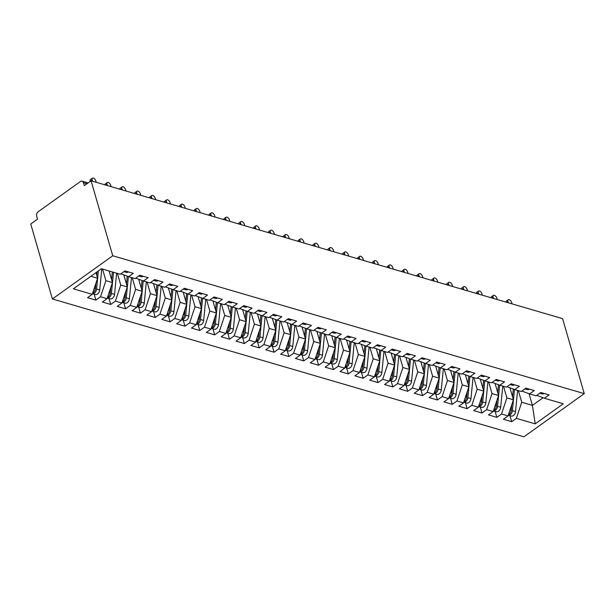 <?xml version="1.0" encoding="UTF-8"?>
<svg xmlns="http://www.w3.org/2000/svg" width="615" height="615" viewBox="0 0 615 615"><rect width="100%" height="100%" fill="white"/><g stroke="black" fill="none" stroke-linecap="round" stroke-linejoin="round"><path stroke-width="0.92" d="M86.984 183.731L83.448 182.701A3.275 2.306 -73.7 0 0 82.11 181.179A3.275 2.306 -73.7 0 0 80.388 181.548L38.145 211.791A3.275 2.306 -73.7 0 0 36.685 216.18L37.538 219.132L30.75 223.991L52.39 298.967L523.911 436.827L584.25 393.631L112.737 255.771L52.39 298.967M511.688 421.698L516.362 418.346L535.219 423.866L563.279 403.778L544.421 398.259L549.095 394.915L540.785 392.485L536.103 395.829L529.569 393.923L534.251 390.571L525.933 388.142L521.251 391.486L514.717 389.579L519.398 386.228L511.08 383.798L506.406 387.143L499.872 385.236L504.546 381.884L496.228 379.455L491.554 382.807L485.02 380.893L489.694 377.549L481.376 375.112L476.702 378.463L470.168 376.549L474.841 373.205L466.524 370.768L461.85 374.12L455.315 372.206L459.989 368.862L451.679 366.432L446.997 369.776L440.463 367.87L445.145 364.518L436.827 362.089L432.145 365.433L425.611 363.526L430.292 360.175L421.975 357.746L417.301 361.097L410.766 359.183L415.44 355.831L407.122 353.402L402.448 356.754L395.914 354.84L400.588 351.496L392.27 349.059L387.596 352.41L381.062 350.496L385.736 347.152L377.418 344.723L372.744 348.067L366.209 346.16L370.883 342.809L362.573 340.379L357.892 343.724L351.357 341.817L356.039 338.465L347.721 336.036L343.039 339.38L336.505 337.474L341.187 334.122L332.869 331.693L328.195 335.044L321.66 333.13L326.334 329.786L318.017 327.349L313.343 330.701L306.808 328.787L311.482 325.443L303.164 323.006L298.49 326.357L291.956 324.443L296.63 321.099L288.312 318.67L283.638 322.014L277.104 320.108L281.778 316.756L273.467 314.327L268.786 317.671L262.251 315.764L266.933 312.412L258.615 309.983L253.941 313.327L247.407 311.421L252.081 308.069L243.763 305.64L239.089 308.991L232.555 307.077L237.229 303.733L228.911 301.296L224.237 304.648L217.702 302.734L222.376 299.39L214.058 296.96L209.384 300.305L202.85 298.398L207.524 295.046L199.214 292.617L194.532 295.961L187.998 294.055L192.679 290.703L184.362 288.274L179.68 291.618L173.146 289.711L177.827 286.359L169.509 283.93L164.835 287.282L158.301 285.368L162.975 282.024L154.657 279.587L149.983 282.938L143.449 281.024L148.123 277.68L139.805 275.243L135.131 278.595L128.597 276.681L133.271 273.337L124.953 270.907L120.279 274.252L101.421 268.74L73.362 288.827L92.219 294.339L87.545 297.691L95.863 300.12L100.537 296.768L107.072 298.682L102.397 302.026L110.708 304.463L115.389 301.112L121.924 303.026L117.242 306.37L125.56 308.807L130.242 305.455L136.776 307.369L132.094 310.713L140.412 313.143L145.086 309.799L151.621 311.705L146.947 315.057L155.264 317.486L159.938 314.142L166.473 316.049L161.799 319.4L170.117 321.829L174.791 318.485L181.325 320.392L176.651 323.744L184.969 326.173L189.643 322.821L196.177 324.735L191.503 328.079L199.814 330.516L204.495 327.165L211.03 329.079L206.348 332.423L214.666 334.852L219.347 331.508L225.882 333.422L221.2 336.766L229.518 339.196L234.192 335.852L240.726 337.758L236.052 341.11L244.37 343.539L249.044 340.195L255.579 342.101L250.905 345.453L259.223 347.882L263.897 344.531L270.431 346.445L265.757 349.789L274.075 352.226L278.749 348.874L285.283 350.788L280.609 354.132L288.919 356.569L293.601 353.218L300.135 355.132L295.454 358.476L303.772 360.905L308.446 357.561L314.98 359.468L310.306 362.819L318.624 365.249L323.298 361.904L329.832 363.811L325.158 367.163L333.476 369.592L338.15 366.248L344.684 368.154L340.01 371.506L348.328 373.935L353.002 370.584L359.537 372.498L354.863 375.842L363.173 378.279L367.855 374.927L374.389 376.841L369.707 380.185L378.025 382.622L382.707 379.271L389.241 381.185L384.56 384.529L392.877 386.958L397.551 383.614L404.086 385.52L399.412 388.872L407.73 391.301L412.404 387.957L418.938 389.864L414.264 393.216L422.582 395.645L427.256 392.293L433.79 394.207L429.116 397.559L437.434 399.988L442.108 396.637L448.643 398.551L443.969 401.895L452.279 404.332L456.96 400.98L463.495 402.894L458.813 406.238L467.131 408.668L471.813 405.323L478.347 407.23L473.665 410.582L481.983 413.011L486.657 409.667L493.192 411.573L488.518 414.925L496.835 417.354L501.509 414.01L508.044 415.917L503.37 419.269L511.688 421.698L509.958 415.702M509.935 387.781L513.41 399.819L506.875 397.913L503.524 386.305M508.044 415.917L513.41 399.819M501.509 414.01L506.875 397.913M544.421 398.259L536.741 395.376M495.083 383.437L498.557 395.476L492.023 393.569L488.679 381.961M493.192 411.573L498.557 395.476M486.657 409.667L492.023 393.569M529.569 393.923L521.889 391.032M480.23 379.094L483.713 391.14L477.179 389.226L473.827 377.618M478.347 407.23L483.713 391.14M471.813 405.323L477.179 389.226M514.717 389.579L507.037 386.689M465.386 374.758L468.861 386.797L462.326 384.882L458.974 373.282M463.495 402.894L468.861 386.797M456.96 400.98L462.326 384.882M499.872 385.236L492.185 382.353M450.534 370.414L454.008 382.453L447.474 380.539L444.122 368.939M448.643 398.551L454.008 382.453M442.108 396.637L447.474 380.539M485.02 380.893L477.332 378.01M435.681 366.071L439.156 378.11L432.622 376.203L429.27 364.595M433.79 394.207L439.156 378.11M427.256 392.293L432.622 376.203M470.168 376.549L462.488 373.666M420.829 361.728L424.304 373.766L417.77 371.86L414.418 360.252M418.938 389.864L424.304 373.766M412.404 387.957L417.77 371.86M455.315 372.206L447.635 369.323M405.977 357.384L409.452 369.423L402.917 367.516L399.573 355.908M404.086 385.52L409.452 369.423M397.551 383.614L402.917 367.516M440.463 367.87L432.783 364.979M391.132 353.041L394.607 365.087L388.073 363.173L384.721 351.565M389.241 381.185L394.607 365.087M382.707 379.271L388.073 363.173M425.611 363.526L417.931 360.636M376.28 348.705L379.755 360.744L373.22 358.829L369.869 347.229M374.389 376.841L379.755 360.744M367.855 374.927L373.22 358.829M410.766 359.183L403.079 356.3M361.428 344.362L364.903 356.4L358.368 354.486L355.016 342.886M359.537 372.498L364.903 356.4M353.002 370.584L358.368 354.486M395.914 354.84L388.226 351.957M346.576 340.018L350.05 352.057L343.516 350.15L340.164 338.542M344.684 368.154L350.05 352.057M338.15 366.248L343.516 350.15M381.062 350.496L373.382 347.613M331.723 335.675L335.198 347.713L328.664 345.807L325.32 334.199M329.832 363.811L335.198 347.713M323.298 361.904L328.664 345.807M366.209 346.16L358.53 343.27M316.871 331.331L320.346 343.378L313.811 341.463L310.467 329.855M314.98 359.468L320.346 343.378M308.446 357.561L313.811 341.463M351.357 341.817L343.677 338.927M302.026 326.996L305.501 339.034L298.967 337.12L295.615 325.519M300.135 355.132L305.501 339.034M293.601 353.218L298.967 337.12M336.505 337.474L328.825 334.591M287.174 322.652L290.649 334.691L284.115 332.776L280.763 321.176M285.283 350.788L290.649 334.691M278.749 348.874L284.115 332.776M321.66 333.13L313.973 330.247M272.322 318.309L275.797 330.347L269.262 328.441L265.911 316.833M270.431 346.445L275.797 330.347M263.897 344.531L269.262 328.441M306.808 328.787L299.121 325.904M257.47 313.965L260.945 326.004L254.41 324.097L251.058 312.489M255.579 342.101L260.945 326.004M249.044 340.195L254.41 324.097M291.956 324.443L284.276 321.56M242.618 309.622L246.092 321.66L239.558 319.754L236.214 308.146M240.726 337.758L246.092 321.66M234.192 335.852L239.558 319.754M277.104 320.108L269.424 317.217M227.765 305.278L231.24 317.325L224.706 315.41L221.362 303.802M225.882 333.422L231.24 317.325M219.347 331.508L224.706 315.41M262.251 315.764L254.572 312.874M212.921 300.943L216.395 312.981L209.861 311.067L206.509 299.467M211.03 329.079L216.395 312.981M204.495 327.165L209.861 311.067M247.407 311.421L239.719 308.538M198.068 296.599L201.543 308.638L195.009 306.724L191.657 295.123M196.177 324.735L201.543 308.638M189.643 322.821L195.009 306.724M232.555 307.077L224.867 304.194M183.216 292.256L186.691 304.294L180.157 302.388L176.805 290.78M181.325 320.392L186.691 304.294M174.791 318.485L180.157 302.388M217.702 302.734L210.015 299.851M168.364 287.912L171.839 299.951L165.304 298.044L161.953 286.436M166.473 316.049L171.839 299.951M159.938 314.142L165.304 298.044M202.85 298.398L195.17 295.507M153.512 283.569L156.986 295.607L150.452 293.701L147.108 282.093M151.621 311.705L156.986 295.607M145.086 309.799L150.452 293.701M187.998 294.055L180.318 291.164M138.659 279.233L142.142 291.272L135.608 289.358L132.256 277.757M136.776 307.369L142.142 291.272M130.242 305.455L135.608 289.358M173.146 289.711L165.466 286.828M123.815 274.89L127.29 286.928L120.755 285.014L117.404 273.414M121.924 303.026L127.29 286.928M115.389 301.112L120.755 285.014M158.301 285.368L150.613 282.485M109.086 270.977L112.437 282.585L105.903 280.678L102.551 269.07M107.072 298.682L112.437 282.585M100.537 296.768L105.903 280.678M143.449 281.024L135.761 278.141M83.448 182.701L84.301 185.653L91.089 180.795L112.737 255.771M95.971 272.637L97.585 278.241L90.882 276.281M92.219 294.339L97.585 278.241M128.597 276.681L120.917 273.798M91.089 180.795L562.61 318.655L584.25 393.631M529.054 393.723L532.421 405.377L543.068 397.751M518.376 390.648L521.728 402.248L532.421 405.377L535.219 423.866M516.362 418.346L521.728 402.248M95.863 300.12L94.133 294.124M110.708 304.463L108.978 298.467M125.56 308.807L123.83 302.811M140.412 313.143L138.683 307.154M155.264 317.486L153.535 311.49M170.117 321.829L168.387 315.833M184.969 326.173L183.232 320.177M199.814 330.516L198.084 324.52M214.666 334.852L212.936 328.864M229.518 339.196L227.788 333.207M244.37 343.539L242.641 337.543M259.223 347.882L257.493 341.886M274.075 352.226L272.337 346.23M288.919 356.569L287.19 350.573M303.772 360.905L302.042 354.917M318.624 365.249L316.894 359.252M333.476 369.592L331.746 363.596M348.328 373.935L346.599 367.939M363.173 378.279L361.443 372.283M378.025 382.622L376.295 376.626M392.877 386.958L391.148 380.969M407.73 391.301L406 385.305M422.582 395.645L420.852 389.649M437.434 399.988L435.704 393.992M452.279 404.332L450.549 398.336M467.131 408.668L465.401 402.679M481.983 413.011L480.254 407.022M496.835 417.354L495.106 411.358M96.24 182.301L95.848 180.933A2.729 1.438 54.4 0 0 94.272 178.604A2.729 1.438 54.4 0 0 92.404 178.173A2.729 1.438 54.4 0 0 92.135 179.849L90.174 181.248A2.729 1.438 -125.6 0 1 90.443 179.572L92.404 178.173M124.169 271.469A4.367 3.083 -73.7 0 0 125.283 271M128.404 271.915A4.367 3.083 106.3 0 1 126.221 272.33L123.907 271.653M92.527 181.21L92.135 179.849M98.369 270.923L96.586 289.119A4.367 3.083 106.3 0 1 94.479 293.063A4.367 3.083 106.3 0 1 92.458 293.616L95.302 294.47A4.367 3.083 -73.7 0 0 97.593 293.97A4.367 3.083 -73.7 0 0 99.699 290.034L101.783 268.847M95.948 283.161L95.394 288.773A4.367 3.083 106.3 0 1 93.288 292.709A4.367 3.083 106.3 0 1 92.642 293.078M97.055 271.861L96.724 275.259M111.092 186.637L110.7 185.276A2.729 1.438 54.4 0 0 109.124 182.947A2.729 1.438 54.4 0 0 107.256 182.509A2.729 1.438 54.4 0 0 106.987 184.185L105.742 185.077M104.911 184.831A2.729 1.438 -125.6 0 1 105.296 183.916L107.256 182.509M139.021 275.812A4.367 3.083 -73.7 0 0 140.135 275.343M143.257 276.258A4.367 3.083 106.3 0 1 141.073 276.673L138.759 275.997M107.379 185.553L106.987 184.185M125.944 190.981L125.552 189.612A2.729 1.438 54.4 0 0 123.976 187.291A2.729 1.438 54.4 0 0 122.101 186.852A2.729 1.438 54.4 0 0 121.839 188.528L120.594 189.42M119.756 189.174A2.729 1.438 -125.6 0 1 120.14 188.259L122.101 186.852M153.873 280.156A4.367 3.083 -73.7 0 0 154.988 279.687M158.109 280.594A4.367 3.083 106.3 0 1 155.926 281.017L153.604 280.34M122.231 189.897L121.839 188.528M140.797 195.324L140.397 193.956A2.729 1.438 54.4 0 0 138.829 191.634A2.729 1.438 54.4 0 0 136.953 191.196A2.729 1.438 54.4 0 0 136.684 192.872L135.446 193.763M134.608 193.517A2.729 1.438 -125.6 0 1 134.993 192.603L136.953 191.196M168.718 284.491A4.367 3.083 -73.7 0 0 169.84 284.03M172.953 284.937A4.367 3.083 106.3 0 1 170.778 285.36L168.456 284.684M137.084 194.24L136.684 192.872M155.649 199.667L155.249 198.299A2.729 1.438 54.4 0 0 153.681 195.977A2.729 1.438 54.4 0 0 151.805 195.539A2.729 1.438 54.4 0 0 151.536 197.215L150.298 198.099M149.46 197.861A2.729 1.438 -125.6 0 1 149.845 196.938L151.805 195.539M183.57 288.835A4.367 3.083 -73.7 0 0 184.692 288.366M187.806 289.281A4.367 3.083 106.3 0 1 185.63 289.703L183.308 289.027M151.936 198.584L151.536 197.215M113.514 272.276L111.43 293.463A4.367 3.083 106.3 0 1 109.324 297.399A4.367 3.083 106.3 0 1 107.31 297.96L110.154 298.813A4.367 3.083 -73.7 0 0 112.445 298.313A4.367 3.083 -73.7 0 0 114.551 294.37L116.635 273.183M110.8 287.505L110.246 293.117A4.367 3.083 106.3 0 1 108.14 297.053A4.367 3.083 106.3 0 1 107.494 297.422M112.33 271.93L111.576 279.594M128.366 276.596L126.283 297.806A4.367 3.083 106.3 0 1 124.176 301.742A4.367 3.083 106.3 0 1 122.162 302.303L125.006 303.149A4.367 3.083 -73.7 0 0 127.297 302.657A4.367 3.083 -73.7 0 0 129.404 298.713L131.487 277.526M125.645 291.848L125.099 297.452A4.367 3.083 106.3 0 1 122.992 301.396A4.367 3.083 106.3 0 1 122.339 301.765M127.19 276.158L126.429 283.938M124.03 275.651L124.099 274.997M137.007 306.662L139.859 307.492A4.367 3.083 -73.7 0 0 142.15 307A4.367 3.083 -73.7 0 0 144.256 303.057L146.339 281.87M143.218 280.94L141.135 302.142A4.367 3.083 106.3 0 1 139.028 306.086A4.367 3.083 106.3 0 1 137.014 306.647M140.497 296.192L139.951 301.796A4.367 3.083 106.3 0 1 137.845 305.74A4.367 3.083 106.3 0 1 137.191 306.109M142.042 280.502L141.273 288.281M138.882 279.986L138.944 279.333M158.07 285.283L155.987 306.485A4.367 3.083 106.3 0 1 153.881 310.429A4.367 3.083 106.3 0 1 151.867 310.99L154.711 311.836A4.367 3.083 -73.7 0 0 157.002 311.336A4.367 3.083 -73.7 0 0 159.108 307.4L161.184 286.213M155.349 300.527L154.796 306.139A4.367 3.083 106.3 0 1 152.689 310.083A4.367 3.083 106.3 0 1 152.043 310.444M156.894 284.837L156.125 292.625M153.735 284.33L153.796 283.676M170.493 204.011L170.101 202.643A2.729 1.438 54.4 0 0 168.533 200.313A2.729 1.438 54.4 0 0 166.657 199.883A2.729 1.438 54.4 0 0 166.388 201.559L165.151 202.443M164.313 202.204A2.729 1.438 -125.6 0 1 164.697 201.282L166.657 199.883M198.422 293.178A4.367 3.083 -73.7 0 0 199.537 292.709M202.658 293.624A4.367 3.083 106.3 0 1 200.475 294.047L198.161 293.363M166.78 202.927L166.388 201.559M172.923 289.627L170.839 310.829A4.367 3.083 106.3 0 1 168.733 314.772A4.367 3.083 106.3 0 1 166.719 315.326L169.556 316.179A4.367 3.083 -73.7 0 0 171.846 315.68A4.367 3.083 -73.7 0 0 173.953 311.743L176.036 290.557M170.201 304.871L169.648 310.483A4.367 3.083 106.3 0 1 167.541 314.419A4.367 3.083 106.3 0 1 166.896 314.788M171.746 289.181L170.978 296.968M168.587 288.673L168.648 288.02M185.346 208.354L184.954 206.986A2.729 1.438 54.4 0 0 183.378 204.657A2.729 1.438 54.4 0 0 181.51 204.218A2.729 1.438 54.4 0 0 181.24 205.894L179.995 206.786M179.165 206.54A2.729 1.438 -125.6 0 1 179.549 205.625L181.51 204.218M213.274 297.522A4.367 3.083 -73.7 0 0 214.389 297.053M217.51 297.968A4.367 3.083 106.3 0 1 215.327 298.383L213.013 297.706M181.633 207.263L181.24 205.894M200.198 212.69L199.806 211.322A2.729 1.438 54.4 0 0 198.23 209A2.729 1.438 54.4 0 0 196.362 208.562A2.729 1.438 54.4 0 0 196.093 210.238L194.847 211.13M194.017 210.883A2.729 1.438 -125.6 0 1 194.394 209.969L196.362 208.562M228.127 301.865A4.367 3.083 -73.7 0 0 229.241 301.396M232.362 302.303A4.367 3.083 106.3 0 1 230.179 302.726L227.865 302.05M196.485 211.606L196.093 210.238M215.05 217.034L214.658 215.665A2.729 1.438 54.4 0 0 213.082 213.344A2.729 1.438 54.4 0 0 211.206 212.905A2.729 1.438 54.4 0 0 210.945 214.581L209.7 215.473M208.862 215.227A2.729 1.438 -125.6 0 1 209.246 214.312L211.206 212.905M242.971 306.209A4.367 3.083 -73.7 0 0 244.094 305.74M247.215 306.647A4.367 3.083 106.3 0 1 245.031 307.07L242.71 306.393M211.337 215.95L210.945 214.581M229.902 221.377L229.503 220.009A2.729 1.438 54.4 0 0 227.934 217.687A2.729 1.438 54.4 0 0 226.059 217.249A2.729 1.438 54.4 0 0 225.79 218.925L224.552 219.816M223.714 219.57A2.729 1.438 -125.6 0 1 224.098 218.656L226.059 217.249M257.823 310.544A4.367 3.083 -73.7 0 0 258.946 310.083M262.059 310.99A4.367 3.083 106.3 0 1 259.884 311.413L257.562 310.736M226.189 220.293L225.79 218.925M187.775 293.97L185.692 315.172A4.367 3.083 106.3 0 1 183.585 319.108A4.367 3.083 106.3 0 1 181.563 319.669L184.408 320.523A4.367 3.083 -73.7 0 0 186.699 320.023A4.367 3.083 -73.7 0 0 188.805 316.079L190.888 294.9M185.054 309.214L184.5 314.826A4.367 3.083 106.3 0 1 182.394 318.762A4.367 3.083 106.3 0 1 181.748 319.131M186.591 293.524L185.83 301.304M183.431 293.017L183.501 292.363M202.619 298.306L200.536 319.516A4.367 3.083 106.3 0 1 198.43 323.452A4.367 3.083 106.3 0 1 196.416 324.013L199.26 324.866A4.367 3.083 -73.7 0 0 201.551 324.366A4.367 3.083 -73.7 0 0 203.657 320.423L205.741 299.236M199.906 313.558L199.352 319.162A4.367 3.083 106.3 0 1 197.246 323.106A4.367 3.083 106.3 0 1 196.6 323.475M201.443 297.868L200.682 305.647M198.284 297.36L198.353 296.707M217.472 302.649L215.388 323.851A4.367 3.083 106.3 0 1 213.282 327.795A4.367 3.083 106.3 0 1 211.268 328.356L214.112 329.202A4.367 3.083 -73.7 0 0 216.403 328.71A4.367 3.083 -73.7 0 0 218.51 324.766L220.593 303.579M214.75 317.901L214.204 323.505A4.367 3.083 106.3 0 1 212.098 327.449A4.367 3.083 106.3 0 1 211.445 327.818M216.296 302.211L215.527 309.991M213.136 301.704L213.205 301.043M232.324 306.993L230.241 328.195A4.367 3.083 106.3 0 1 228.134 332.138A4.367 3.083 106.3 0 1 226.12 332.7L228.964 333.545A4.367 3.083 -73.7 0 0 231.255 333.053A4.367 3.083 -73.7 0 0 233.362 329.11L235.445 307.923M229.603 322.237L229.049 327.849A4.367 3.083 106.3 0 1 226.943 331.793A4.367 3.083 106.3 0 1 226.297 332.161M231.148 306.547L230.379 314.334M227.988 306.039L228.05 305.386M244.755 225.72L244.355 224.352A2.729 1.438 54.4 0 0 242.787 222.03A2.729 1.438 54.4 0 0 240.911 221.592A2.729 1.438 54.4 0 0 240.642 223.268L239.404 224.152M238.566 223.914A2.729 1.438 -125.6 0 1 238.951 222.991L240.911 221.592M272.676 314.888A4.367 3.083 -73.7 0 0 273.79 314.419M276.911 315.334A4.367 3.083 106.3 0 1 274.728 315.756L272.414 315.08M241.042 224.636L240.642 223.268M259.599 230.064L259.207 228.695A2.729 1.438 54.4 0 0 257.639 226.366A2.729 1.438 54.4 0 0 255.763 225.936A2.729 1.438 54.4 0 0 255.494 227.612L254.249 228.496M253.418 228.25A2.729 1.438 -125.6 0 1 253.803 227.335L255.763 225.936M287.528 319.231A4.367 3.083 -73.7 0 0 288.643 318.762M291.764 319.677A4.367 3.083 106.3 0 1 289.58 320.1L287.267 319.416M255.886 228.972L255.494 227.612M274.451 234.4L274.059 233.039A2.729 1.438 54.4 0 0 272.483 230.71A2.729 1.438 54.4 0 0 270.615 230.271A2.729 1.438 54.4 0 0 270.346 231.947L269.101 232.839M268.271 232.593A2.729 1.438 -125.6 0 1 268.655 231.678L270.615 230.271M302.38 323.575A4.367 3.083 -73.7 0 0 303.495 323.106M306.616 324.02A4.367 3.083 106.3 0 1 304.433 324.436L302.119 323.759M270.738 233.316L270.346 231.947M289.304 238.743L288.912 237.375A2.729 1.438 54.4 0 0 287.336 235.053A2.729 1.438 54.4 0 0 285.468 234.615A2.729 1.438 54.4 0 0 285.199 236.291L283.953 237.182M283.115 236.936A2.729 1.438 -125.6 0 1 283.5 236.022L285.468 234.615M317.232 327.918A4.367 3.083 -73.7 0 0 318.347 327.449M321.468 328.356A4.367 3.083 106.3 0 1 319.285 328.779L316.971 328.103M285.591 237.659L285.199 236.291M304.156 243.086L303.756 241.718A2.729 1.438 54.4 0 0 302.188 239.396A2.729 1.438 54.4 0 0 300.312 238.958A2.729 1.438 54.4 0 0 300.051 240.634L298.805 241.526M297.968 241.28A2.729 1.438 -125.6 0 1 298.352 240.365L300.312 238.958M332.077 332.254A4.367 3.083 -73.7 0 0 333.199 331.793M336.313 332.7A4.367 3.083 106.3 0 1 334.137 333.122L331.816 332.446M300.443 242.003L300.051 240.634M240.965 337.058L243.817 337.889A4.367 3.083 -73.7 0 0 246.108 337.389A4.367 3.083 -73.7 0 0 248.214 333.453L250.29 312.266M247.176 311.336L245.093 332.538A4.367 3.083 106.3 0 1 242.987 336.482A4.367 3.083 106.3 0 1 240.972 337.035M244.455 326.58L243.901 332.192A4.367 3.083 106.3 0 1 241.795 336.136A4.367 3.083 106.3 0 1 241.149 336.497M246 310.89L245.231 318.678M242.84 310.383L242.902 309.729M255.817 341.402L258.661 342.232A4.367 3.083 -73.7 0 0 260.952 341.732A4.367 3.083 -73.7 0 0 263.059 337.796L265.142 316.61M262.028 315.68L259.945 336.882A4.367 3.083 106.3 0 1 257.839 340.825A4.367 3.083 106.3 0 1 255.817 341.379M259.307 330.924L258.754 336.536A4.367 3.083 106.3 0 1 256.647 340.472A4.367 3.083 106.3 0 1 256.001 340.841M260.845 315.234L260.084 323.021M257.693 314.726L257.754 314.073M270.669 345.738L273.514 346.576A4.367 3.083 -73.7 0 0 275.804 346.076A4.367 3.083 -73.7 0 0 277.911 342.132L279.994 320.953M276.881 320.023L274.79 341.225A4.367 3.083 106.3 0 1 272.691 345.161A4.367 3.083 106.3 0 1 270.669 345.722M274.159 335.267L273.606 340.879A4.367 3.083 106.3 0 1 271.499 344.815A4.367 3.083 106.3 0 1 270.854 345.184M275.697 319.577L274.936 327.357M272.537 319.07L272.606 318.416M285.514 350.081L288.366 350.919A4.367 3.083 -73.7 0 0 290.657 350.419A4.367 3.083 -73.7 0 0 292.763 346.476L294.846 325.289M291.725 324.359L289.642 345.569A4.367 3.083 106.3 0 1 287.536 349.505A4.367 3.083 106.3 0 1 285.521 350.066M289.004 339.611L288.458 345.215A4.367 3.083 106.3 0 1 286.352 349.159A4.367 3.083 106.3 0 1 285.698 349.528M290.549 323.921L289.788 331.7M287.389 323.413L287.459 322.76M300.366 354.425L303.218 355.255A4.367 3.083 -73.7 0 0 305.509 354.763A4.367 3.083 -73.7 0 0 307.615 350.819L309.699 329.632M306.578 328.702L304.494 349.904A4.367 3.083 106.3 0 1 302.388 353.848A4.367 3.083 106.3 0 1 300.374 354.409M303.856 343.954L303.31 349.558A4.367 3.083 106.3 0 1 301.204 353.502A4.367 3.083 106.3 0 1 300.55 353.871M305.401 328.264L304.633 336.044M302.242 327.749L302.303 327.095M319.008 247.43L318.608 246.061A2.729 1.438 54.4 0 0 317.04 243.74A2.729 1.438 54.4 0 0 315.164 243.302A2.729 1.438 54.4 0 0 314.895 244.978L313.658 245.862M312.82 245.623A2.729 1.438 -125.6 0 1 313.204 244.701L315.164 243.302M346.929 336.597A4.367 3.083 -73.7 0 0 348.052 336.128M351.165 337.043A4.367 3.083 106.3 0 1 348.989 337.466L346.668 336.789M315.295 246.346L314.895 244.978M315.218 358.768L318.07 359.598A4.367 3.083 -73.7 0 0 320.361 359.099A4.367 3.083 -73.7 0 0 322.468 355.163L324.551 333.976M321.43 333.046L319.346 354.248A4.367 3.083 106.3 0 1 317.24 358.191A4.367 3.083 106.3 0 1 315.226 358.753M318.708 348.29L318.155 353.902A4.367 3.083 106.3 0 1 316.049 357.845A4.367 3.083 106.3 0 1 315.403 358.207M320.254 332.6L319.485 340.387M317.094 332.092L317.156 331.439M333.853 251.773L333.461 250.405A2.729 1.438 54.4 0 0 331.892 248.076A2.729 1.438 54.4 0 0 330.017 247.645A2.729 1.438 54.4 0 0 329.748 249.321L328.51 250.205M327.672 249.967A2.729 1.438 -125.6 0 1 328.056 249.044L330.017 247.645M361.781 340.941A4.367 3.083 -73.7 0 0 362.896 340.472M366.017 341.387A4.367 3.083 106.3 0 1 363.834 341.809L361.52 341.133M330.147 250.689L329.748 249.321M330.071 363.111L332.915 363.942A4.367 3.083 -73.7 0 0 335.213 363.442A4.367 3.083 -73.7 0 0 337.312 359.506L339.395 338.319M336.282 337.389L334.199 358.591A4.367 3.083 106.3 0 1 332.092 362.535A4.367 3.083 106.3 0 1 330.078 363.088M333.561 352.633L333.007 358.245A4.367 3.083 106.3 0 1 330.901 362.189A4.367 3.083 106.3 0 1 330.255 362.55M335.106 336.943L334.337 344.731M331.946 336.436L332.008 335.782M348.705 256.117L348.313 254.748A2.729 1.438 54.4 0 0 346.745 252.419A2.729 1.438 54.4 0 0 344.869 251.981A2.729 1.438 54.4 0 0 344.6 253.657L343.355 254.549M342.524 254.303A2.729 1.438 -125.6 0 1 342.909 253.388L344.869 251.981M376.634 345.284A4.367 3.083 -73.7 0 0 377.748 344.815M380.87 345.73A4.367 3.083 106.3 0 1 378.686 346.145L376.372 345.469M344.992 255.025L344.6 253.657M344.923 367.447L347.767 368.285A4.367 3.083 -73.7 0 0 350.058 367.785A4.367 3.083 -73.7 0 0 352.164 363.842L354.248 342.663M351.134 341.732L349.051 362.935A4.367 3.083 106.3 0 1 346.945 366.878A4.367 3.083 106.3 0 1 344.923 367.432M348.413 356.977L347.859 362.589A4.367 3.083 106.3 0 1 345.753 366.525A4.367 3.083 106.3 0 1 345.107 366.894M349.95 341.287L349.189 349.074M346.799 340.779L346.86 340.126M363.557 260.453L363.165 259.092A2.729 1.438 54.4 0 0 361.589 256.762A2.729 1.438 54.4 0 0 359.721 256.324A2.729 1.438 54.4 0 0 359.452 258L358.207 258.892M357.377 258.646A2.729 1.438 -125.6 0 1 357.761 257.731L359.721 256.324M391.486 349.628A4.367 3.083 -73.7 0 0 392.601 349.159M395.722 350.066A4.367 3.083 106.3 0 1 393.539 350.489L391.225 349.812M359.844 259.369L359.452 258M359.775 371.791L362.619 372.629A4.367 3.083 -73.7 0 0 364.91 372.129A4.367 3.083 -73.7 0 0 367.017 368.185L369.1 346.998M365.987 346.068L363.896 367.278A4.367 3.083 106.3 0 1 361.789 371.214A4.367 3.083 106.3 0 1 359.775 371.775M363.265 361.32L362.712 366.924A4.367 3.083 106.3 0 1 360.605 370.868A4.367 3.083 106.3 0 1 359.96 371.237M364.803 345.63L364.042 353.41M361.643 345.123L361.712 344.469M378.41 264.796L378.017 263.428A2.729 1.438 54.4 0 0 376.442 261.106A2.729 1.438 54.4 0 0 374.566 260.668A2.729 1.438 54.4 0 0 374.304 262.344L373.059 263.235M372.221 262.989A2.729 1.438 -125.6 0 1 372.605 262.075L374.566 260.668M406.338 353.971A4.367 3.083 -73.7 0 0 407.453 353.502M410.574 354.409A4.367 3.083 106.3 0 1 408.391 354.832L406.077 354.155M374.696 263.712L374.304 262.344M374.62 376.134L377.472 376.964A4.367 3.083 -73.7 0 0 379.763 376.472A4.367 3.083 -73.7 0 0 381.869 372.529L383.952 351.342M380.831 350.412L378.748 371.614A4.367 3.083 106.3 0 1 376.641 375.557A4.367 3.083 106.3 0 1 374.627 376.119M378.11 365.664L377.564 371.268A4.367 3.083 106.3 0 1 375.457 375.212A4.367 3.083 106.3 0 1 374.804 375.581M379.655 349.973L378.894 357.753M376.495 349.466L376.565 348.813M393.262 269.139L392.862 267.771A2.729 1.438 54.4 0 0 391.294 265.449A2.729 1.438 54.4 0 0 389.418 265.011A2.729 1.438 54.4 0 0 389.149 266.687L387.911 267.579M387.073 267.333A2.729 1.438 -125.6 0 1 387.458 266.418L389.418 265.011M421.183 358.307A4.367 3.083 -73.7 0 0 422.305 357.845M425.419 358.753A4.367 3.083 106.3 0 1 423.243 359.175L420.921 358.499M389.549 268.055L389.149 266.687M389.472 380.477L392.324 381.308A4.367 3.083 -73.7 0 0 394.615 380.816A4.367 3.083 -73.7 0 0 396.721 376.872L398.804 355.685M395.683 354.755L393.6 375.957A4.367 3.083 106.3 0 1 391.494 379.901A4.367 3.083 106.3 0 1 389.48 380.462M392.962 369.999L392.416 375.611A4.367 3.083 106.3 0 1 390.31 379.555A4.367 3.083 106.3 0 1 389.656 379.924M394.507 354.309L393.738 362.097M391.348 353.802L391.409 353.148M408.114 273.483L407.714 272.114A2.729 1.438 54.4 0 0 406.146 269.793A2.729 1.438 54.4 0 0 404.27 269.355A2.729 1.438 54.4 0 0 404.001 271.031L402.763 271.915M401.926 271.676A2.729 1.438 -125.6 0 1 402.31 270.754L404.27 269.355M436.035 362.65A4.367 3.083 -73.7 0 0 437.157 362.181M440.271 363.096A4.367 3.083 106.3 0 1 438.095 363.519L435.774 362.842M404.401 272.399L404.001 271.031M404.324 384.821L407.176 385.651A4.367 3.083 -73.7 0 0 409.467 385.151A4.367 3.083 -73.7 0 0 411.573 381.215L413.649 360.029M410.536 359.099L408.452 380.301A4.367 3.083 106.3 0 1 406.346 384.244A4.367 3.083 106.3 0 1 404.332 384.798M407.814 374.343L407.261 379.955A4.367 3.083 106.3 0 1 405.154 383.898A4.367 3.083 106.3 0 1 404.509 384.26M409.359 358.653L408.591 366.44M406.2 358.145L406.261 357.492M422.959 277.826L422.566 276.458A2.729 1.438 54.4 0 0 420.998 274.129A2.729 1.438 54.4 0 0 419.123 273.698A2.729 1.438 54.4 0 0 418.853 275.374L417.616 276.258M416.778 276.012A2.729 1.438 -125.6 0 1 417.162 275.097L419.123 273.698M450.887 366.994A4.367 3.083 -73.7 0 0 452.002 366.525M455.123 367.439A4.367 3.083 106.3 0 1 452.94 367.862L450.626 367.178M419.246 276.735L418.853 275.374M419.176 389.164L422.021 389.995A4.367 3.083 -73.7 0 0 424.312 389.495A4.367 3.083 -73.7 0 0 426.418 385.559L428.501 364.372M425.388 363.442L423.305 384.644A4.367 3.083 106.3 0 1 421.198 388.588A4.367 3.083 106.3 0 1 419.184 389.141M422.666 378.686L422.113 384.298A4.367 3.083 106.3 0 1 420.007 388.234A4.367 3.083 106.3 0 1 419.361 388.603M424.212 362.996L423.443 370.784M421.052 362.489L421.114 361.835M437.811 282.17L437.419 280.801A2.729 1.438 54.4 0 0 435.843 278.472A2.729 1.438 54.4 0 0 433.975 278.034A2.729 1.438 54.4 0 0 433.706 279.71L432.46 280.601M431.63 280.355A2.729 1.438 -125.6 0 1 432.014 279.441L433.975 278.034M465.74 371.337A4.367 3.083 -73.7 0 0 466.854 370.868M469.975 371.783A4.367 3.083 106.3 0 1 467.792 372.198L465.478 371.522M434.098 281.078L433.706 279.71M440.24 367.785L438.157 388.988A4.367 3.083 106.3 0 1 436.05 392.924A4.367 3.083 106.3 0 1 434.029 393.485L436.873 394.338A4.367 3.083 -73.7 0 0 439.164 393.838A4.367 3.083 -73.7 0 0 441.27 389.895L443.354 368.716M437.519 383.03L436.965 388.642A4.367 3.083 106.3 0 1 434.859 392.578A4.367 3.083 106.3 0 1 434.213 392.947M439.056 367.339L438.295 375.119M435.904 366.832L435.966 366.179M452.663 286.505L452.271 285.137A2.729 1.438 54.4 0 0 450.695 282.815A2.729 1.438 54.4 0 0 448.827 282.377A2.729 1.438 54.4 0 0 448.558 284.053L447.313 284.945M446.482 284.699A2.729 1.438 -125.6 0 1 446.867 283.784L448.827 282.377M480.592 375.68A4.367 3.083 -73.7 0 0 481.706 375.212M484.828 376.119A4.367 3.083 106.3 0 1 482.644 376.541L480.33 375.865M448.95 285.421L448.558 284.053M455.092 372.121L453.001 393.331A4.367 3.083 106.3 0 1 450.895 397.267A4.367 3.083 106.3 0 1 448.881 397.828L451.725 398.681A4.367 3.083 -73.7 0 0 454.016 398.182A4.367 3.083 -73.7 0 0 456.122 394.238L458.206 373.051M452.371 387.373L451.817 392.977A4.367 3.083 106.3 0 1 449.711 396.921A4.367 3.083 106.3 0 1 449.065 397.29M453.908 371.683L453.147 379.463M450.749 371.176L450.818 370.522M467.515 290.849L467.123 289.481A2.729 1.438 54.4 0 0 465.547 287.159A2.729 1.438 54.4 0 0 463.672 286.721A2.729 1.438 54.4 0 0 463.41 288.397L462.165 289.288M461.327 289.042A2.729 1.438 -125.6 0 1 461.711 288.127L463.672 286.721M495.444 380.016A4.367 3.083 -73.7 0 0 496.559 379.555M499.68 380.462A4.367 3.083 106.3 0 1 497.497 380.885L495.175 380.208M463.802 289.765L463.41 288.397M463.725 402.187L466.577 403.017A4.367 3.083 -73.7 0 0 468.868 402.525A4.367 3.083 -73.7 0 0 470.975 398.582L473.058 377.395M469.937 376.465L467.854 397.667A4.367 3.083 106.3 0 1 465.747 401.61A4.367 3.083 106.3 0 1 463.733 402.172M467.216 391.717L466.67 397.321A4.367 3.083 106.3 0 1 464.563 401.264A4.367 3.083 106.3 0 1 463.91 401.633M468.761 376.026L468 383.806M465.601 375.511L465.67 374.858M482.368 295.192L481.968 293.824A2.729 1.438 54.4 0 0 480.4 291.502A2.729 1.438 54.4 0 0 478.524 291.064A2.729 1.438 54.4 0 0 478.255 292.74L477.017 293.632M476.179 293.386A2.729 1.438 -125.6 0 1 476.563 292.463L478.524 291.064M510.289 384.36A4.367 3.083 -73.7 0 0 511.411 383.891M514.524 384.806A4.367 3.083 106.3 0 1 512.349 385.228L510.027 384.552M478.655 294.108L478.255 292.74M484.789 380.808L482.706 402.01A4.367 3.083 106.3 0 1 480.599 405.954A4.367 3.083 106.3 0 1 478.585 406.515L481.43 407.361A4.367 3.083 -73.7 0 0 483.721 406.869A4.367 3.083 -73.7 0 0 485.827 402.925L487.91 381.738M482.068 396.052L481.522 401.664A4.367 3.083 106.3 0 1 479.416 405.608A4.367 3.083 106.3 0 1 478.762 405.977M483.613 380.362L482.844 388.15M480.453 379.855L480.515 379.201M497.22 299.536L496.82 298.167A2.729 1.438 54.4 0 0 495.252 295.838A2.729 1.438 54.4 0 0 493.376 295.408A2.729 1.438 54.4 0 0 493.107 297.083L491.869 297.968M491.031 297.729A2.729 1.438 -125.6 0 1 491.416 296.807L493.376 295.408M525.141 388.703A4.367 3.083 -73.7 0 0 526.263 388.234M529.377 389.149A4.367 3.083 106.3 0 1 527.201 389.572L524.879 388.895M493.507 298.452L493.107 297.083M499.641 385.151L497.558 406.354A4.367 3.083 106.3 0 1 495.452 410.297A4.367 3.083 106.3 0 1 493.438 410.851L496.282 411.704A4.367 3.083 -73.7 0 0 498.573 411.204A4.367 3.083 -73.7 0 0 500.679 407.268L502.755 386.082M496.92 400.396L496.366 406.008A4.367 3.083 106.3 0 1 494.26 409.951A4.367 3.083 106.3 0 1 493.614 410.313M498.465 384.706L497.696 392.493M495.306 384.198L495.367 383.545M512.064 303.879L511.672 302.511A2.729 1.438 54.4 0 0 510.104 300.182A2.729 1.438 54.4 0 0 508.228 299.743A2.729 1.438 54.4 0 0 507.959 301.419L506.722 302.311M505.884 302.065A2.729 1.438 -125.6 0 1 506.268 301.15L508.228 299.743M539.993 393.046A4.367 3.083 -73.7 0 0 541.108 392.578M544.229 393.492A4.367 3.083 106.3 0 1 542.046 393.908L539.732 393.231M508.351 302.788L507.959 301.419M514.494 389.495L512.41 410.697A4.367 3.083 106.3 0 1 510.304 414.641A4.367 3.083 106.3 0 1 508.29 415.194L511.127 416.048A4.367 3.083 -73.7 0 0 513.417 415.548A4.367 3.083 -73.7 0 0 515.524 411.604L517.607 390.425M511.772 404.739L511.219 410.351A4.367 3.083 106.3 0 1 509.112 414.287A4.367 3.083 106.3 0 1 508.467 414.656M513.317 389.049L512.549 396.836M510.158 388.542L510.219 387.888M95.394 288.773L94.195 288.42M99.699 290.034L96.586 289.119M110.246 293.117L109.047 292.763M114.551 294.37L111.43 293.463M125.099 297.452L123.892 297.107M129.404 298.713L126.283 297.806M139.951 301.796L138.744 301.442M144.256 303.057L141.135 302.142M154.796 306.139L153.596 305.786M159.108 307.4L155.987 306.485M169.648 310.483L168.449 310.129M173.953 311.743L170.839 310.829M184.5 314.826L183.301 314.473M188.805 316.079L185.692 315.172M199.352 319.162L198.153 318.816M203.657 320.423L200.536 319.516M214.204 323.505L212.998 323.159M218.51 324.766L215.388 323.851M229.049 327.849L227.85 327.495M233.362 329.11L230.241 328.195M243.901 332.192L242.702 331.839M248.214 333.453L245.093 332.538M258.754 336.536L257.554 336.182M263.059 337.796L259.945 336.882M273.606 340.879L272.407 340.526M277.911 342.132L274.79 341.225M288.458 345.215L287.259 344.869M292.763 346.476L289.642 345.569M303.31 349.558L302.103 349.212M307.615 350.819L304.494 349.904M318.155 353.902L316.956 353.548M322.468 355.163L319.346 354.248M333.007 358.245L331.808 357.892M337.312 359.506L334.199 358.591M347.859 362.589L346.66 362.235M352.164 363.842L349.051 362.935M362.712 366.924L361.512 366.578M367.017 368.185L363.896 367.278M377.564 371.268L376.357 370.922M381.869 372.529L378.748 371.614M392.416 375.611L391.209 375.258M396.721 376.872L393.6 375.957M407.261 379.955L406.061 379.601M411.573 381.215L408.452 380.301M422.113 384.298L420.914 383.945M426.418 385.559L423.305 384.644M436.965 388.642L435.766 388.288M441.27 389.895L438.157 388.988M451.817 392.977L450.618 392.631M456.122 394.238L453.001 393.331M466.67 397.321L465.463 396.975M470.975 398.582L467.854 397.667M481.522 401.664L480.315 401.311M485.827 402.925L482.706 402.01M496.366 406.008L495.167 405.654M500.679 407.268L497.558 406.354M511.219 410.351L510.02 409.997M515.524 411.604L512.41 410.697M82.11 181.179L88.106 182.932"/></g></svg>
